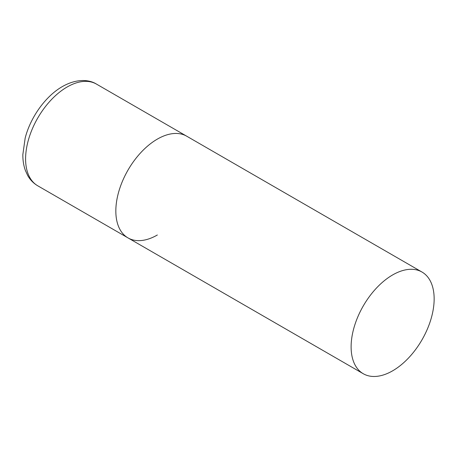 <?xml version="1.0" encoding="UTF-8"?>
<svg xmlns="http://www.w3.org/2000/svg" width="457" height="457" viewBox="0 0 457 457"><rect width="100%" height="100%" fill="white"/><g stroke="black" fill="none" stroke-linecap="round" stroke-linejoin="round"><path stroke-width="0.69" d="M157.357 234.989A58.719 33.898 -60 0 1 127.994 237.897A58.719 33.898 -60 0 1 118.997 190.849A58.719 33.898 -60 0 1 157.357 139.105A58.719 33.898 -60 0 1 186.713 136.197A58.719 33.898 120 0 0 141.464 151.93A58.719 33.898 120 0 0 115.832 211.02A58.719 33.898 120 0 0 127.994 237.897L37.76 185.805A58.719 33.898 -60 0 1 28.757 138.751A58.719 33.898 -60 0 1 67.116 87.007A58.719 33.898 -60 0 1 96.478 84.099C88.875 79.318 76.319 78.633 62.42 86.544C45.563 96.113 30.493 117.232 25.169 138.065L22.85 154.557C22.781 160.19 23.593 165.405 25.272 170.198L27.569 175.282C30.059 179.767 33.458 183.274 37.76 185.805M434.15 298.912A58.719 33.898 120 0 0 421.988 272.035A58.719 33.898 120 0 0 376.739 287.767A58.719 33.898 120 0 0 351.113 346.857A58.719 33.898 120 0 0 363.275 373.735A58.719 33.898 120 0 0 408.518 358.002A58.719 33.898 120 0 0 434.15 298.912M421.988 272.035L96.478 84.099M127.994 237.897L363.275 373.735"/></g></svg>
